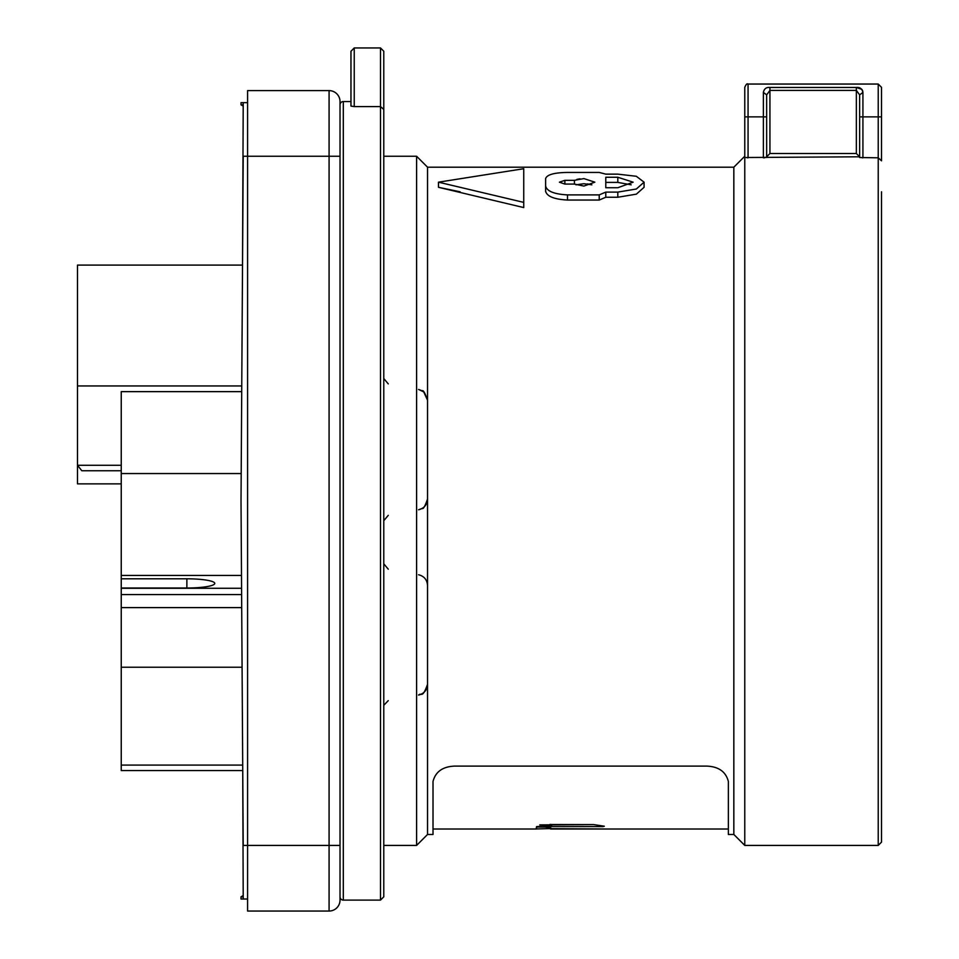 <?xml version="1.0" encoding="UTF-8"?>
<svg xmlns="http://www.w3.org/2000/svg" width="959" height="959" viewBox="0 0 959 959"><rect width="100%" height="100%" fill="white"/><g stroke="black" fill="none" stroke-linecap="round" stroke-linejoin="round"><path stroke-width="1.44" d="M241.716 391.644L121.242 391.644L121.242 770.556L242.735 770.556L243.214 899.015L241.021 899.015L241.021 896.833L243.214 895.526M241.021 896.833L243.214 896.833L243.214 899.015L247.59 899.015L243.214 899.015L243.214 896.833M243.214 106.101L241.021 104.831L243.214 104.831L241.021 104.831L241.021 102.649L243.214 102.649L242.519 265.092L77.487 265.092L77.487 385.95L241.752 385.95M340.025 845.418L329.081 845.418L329.081 156.245L247.59 156.245L247.59 90.614L329.081 90.614A10.945 10.945 0 0 1 340.025 101.546L340.025 900.105A10.945 10.945 0 0 1 329.081 911.05L329.081 845.418L243.214 845.418L241.021 500.826L243.214 156.245L247.59 156.245L247.59 911.05L329.081 911.05L247.59 911.05M243.214 102.649L247.59 102.649M121.242 465.283L77.487 465.283L77.487 483.875L121.242 483.875L121.242 470.749L81.803 470.749L77.487 465.283L77.487 385.95M121.242 588.011L186.873 588.011A27.895 4.603 180 0 0 214.768 583.408A27.895 4.603 180 0 0 186.873 578.804L121.242 578.804M241.5 575.46L121.242 575.46M241.2 473.554L121.242 473.554M121.242 770.556L242.735 770.556M242.088 667.224L121.242 667.224M121.242 607.61L241.704 607.61M460.116 191.8L438.479 187.305L523.746 207.576L523.746 168.712L438.479 182.174L438.479 187.305M728.361 809.864L728.361 781.441C725.807 771.635 718.519 766.517 706.483 766.097L454.89 766.097C442.854 766.517 435.566 771.635 433.012 781.441L433.012 834.474L427.534 834.474L416.602 845.418L416.602 156.245L383.78 156.245L383.78 51.235L380.495 47.95L354.243 47.95L354.243 106.593L380.495 106.593L383.78 109.422L383.78 896.833L383.78 845.418L416.602 845.418M733.839 167.19L744.771 156.245L744.771 116.866L744.771 845.418L733.839 834.474L733.839 167.19L427.534 167.19L427.534 834.474M733.839 834.474L728.361 834.474L728.361 781.441M545.671 191.8L545.623 191.213C546.918 196.403 554.206 199.34 567.5 200.047L599.219 200.047L605.788 197.254L617.812 197.254L636.368 194.15L644.076 187.305L644.076 182.174L636.32 176.276L617.812 174.142L605.788 174.142L599.219 172.44L567.5 172.44C554.218 172.62 546.918 174.682 545.623 178.59L545.623 186.07C546.93 191.249 554.218 194.186 567.5 194.893L567.5 200.047M433.012 781.441L433.012 809.864M593.597 824.584L539.749 824.896L551.725 826.526L603.007 826.598L604.314 826.214L593.597 824.584M552.36 829.008L603.906 828.996L552.528 828.66L550.742 828.576L550.346 827.629L550.538 829.008L552.36 828.66M536.081 828.96L550.346 828.588M550.346 827.629L539.653 826.442L536.561 826.598L536.141 829.008L433.012 829.008M427.534 167.19L416.602 156.245M380.495 47.95L380.495 900.105L343.31 900.105A3.285 3.285 0 0 1 340.025 896.833L340.025 896.833M350.97 86.754L350.97 101.546L343.31 101.546L343.31 900.105M354.243 47.95L350.97 51.235L350.97 106.077L354.243 106.593M340.025 104.831A3.285 3.285 0 0 1 343.31 101.546M881.513 191.8L881.513 842.134L881.513 191.8M881.513 116.866L878.228 116.866L878.228 84.044L881.513 87.329L881.513 160.812L878.228 157.815L878.228 116.866L859.636 116.866L859.636 95.073M744.771 157.516L859.636 156.797L856.351 153.524L856.351 90.41L859.636 94.857L862.92 92.412L862.92 157.815L862.237 157.803M748.032 157.815L747.373 157.803M764.814 157.779L763.376 157.815L763.376 116.866L748.056 116.866L748.056 157.815M766.649 156.808L766.649 94.857L763.376 92.412C764.143 88.755 766.337 87.113 769.933 87.473L769.933 90.41L766.649 94.857L769.933 90.41L769.933 153.524L766.661 156.797L766.649 94.857L766.649 157.516L766.649 116.866L763.376 116.866L763.376 92.412M859.636 116.866L859.636 157.516L878.228 157.815L878.228 845.418L881.513 842.134M859.636 94.845L856.351 90.41L856.351 87.473C859.959 87.113 862.141 88.755 862.92 92.412M769.933 87.473L856.351 87.473L861.865 89.367M861.961 89.475L862.764 91.069M744.771 116.866L744.771 87.329L744.771 116.866L748.056 116.866L748.056 84.044C747.121 83.277 746.018 84.368 744.771 87.329M438.479 182.174L523.746 202.385M599.219 200.047L599.219 194.893L605.788 192.1L605.788 197.254M599.219 194.893L567.5 194.893M545.623 191.213L545.623 186.07L546.354 188.216M617.812 197.254L617.812 192.1L636.32 189.019L644.076 182.174M617.812 192.1L605.788 192.1M605.788 187.736L617.812 187.736L633.132 182.174L617.812 177.259L605.788 177.259L605.788 187.736L605.788 182.402L617.812 182.402L631.166 184.811M574.429 180.34L564.875 180.34L564.875 184.08L574.429 184.08L574.429 180.34L583.911 178.59L594.844 182.174L583.911 186.07L574.429 184.08M564.875 184.08L559.397 182.186L564.875 180.34M575.951 184.811L583.911 183.732L591.859 184.823M551.185 191.8L548.536 190.302M579.991 178.818L576.898 179.393M590.996 184.56L587.388 183.912M550.454 826.454L549.998 824.416M550.418 824.464L551.677 824.536L551.725 826.526M593.645 824.596L551.677 824.536M340.025 156.245L329.081 156.245L329.081 90.614A10.945 10.945 0 0 1 340.025 101.546M186.873 588.011L186.873 578.804M121.242 588.275L241.584 588.275M121.242 765.09L242.699 765.09M241.62 594.58L121.242 594.58M856.351 90.41L769.933 90.41M769.933 153.524L856.351 153.524M617.812 182.402L617.812 177.259M550.538 829.008L550.514 827.653M547.253 828.516L547.229 827.329M536.549 827.03L536.584 828.936M550.73 827.689L550.742 828.576L550.73 827.689M728.361 829.008L550.969 829.008M380.495 900.105L383.78 896.833M418.568 509.78C424.142 508.354 427.127 504.758 427.534 499.028C425.029 506.244 423.243 509.385 422.188 508.426L418.568 509.78M418.568 389.45L423.722 391.907L427.534 400.215C425.029 392.998 423.243 389.857 422.188 390.804L418.568 389.45M388.263 515.343L383.78 520.725M878.228 845.418L744.771 845.418M878.228 84.044L748.056 84.044M388.263 383.9L383.78 378.517M388.263 569.178L383.78 563.808M388.263 700.633L383.84 705.237M418.568 574.741C424.142 576.179 427.127 579.763 427.534 585.505C427.127 579.763 424.142 576.179 418.568 574.741M418.568 695.071C421.457 692.098 422.2 699.351 427.534 684.318C427.127 690.048 424.142 693.633 418.568 695.071M536.525 827.03L544.544 827.03"/></g></svg>
